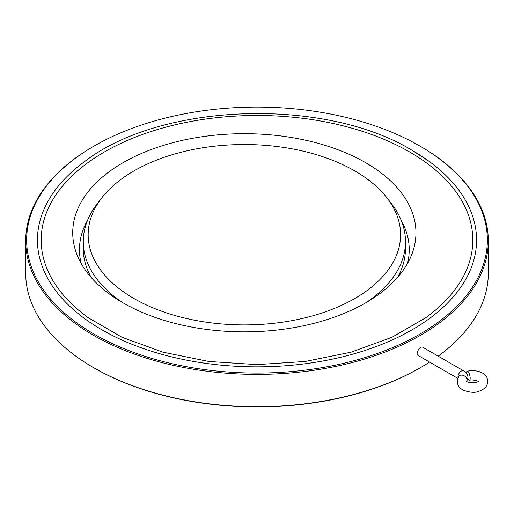 <?xml version="1.0" encoding="UTF-8"?>
<svg xmlns="http://www.w3.org/2000/svg" width="514" height="514" viewBox="0 0 514 514"><rect width="100%" height="100%" fill="white"/><g stroke="black" fill="none" stroke-linecap="round" stroke-linejoin="round"><path stroke-width="0.77" d="M467.824 378.857A4.71 1.523 -104 0 0 469.455 380.379A4.71 1.523 -104 0 0 470.085 376.935A4.71 1.523 -104 0 0 468.318 371.963A4.71 1.523 -104 0 0 467.181 371.236A4.71 1.523 -104 0 0 466.455 373.305M458.058 377.751A4.71 2.718 120 0 1 461.289 371.102A4.71 2.718 120 0 1 463.647 370.864L422.894 347.335C420.06 345.363 414.939 353.96 418.184 355.495L457.794 378.368M354.833 170.944A156.211 90.188 180 0 1 386.978 197.896A156.211 90.188 180 0 1 244.375 324.906A156.211 90.188 180 0 1 101.772 197.896A156.211 90.188 180 0 1 354.833 170.944M386.978 197.896L391.45 203.666A161.107 93.015 180 0 1 405.482 241.638A161.107 93.015 180 0 1 365.884 302.714M123.328 303.022A161.107 93.015 180 0 1 83.268 241.638A161.107 93.015 180 0 1 97.3 203.666L101.772 197.896M405.482 241.638L405.482 248.564A161.107 93.015 180 0 1 397.528 277.438M91.351 277.65A161.107 93.015 180 0 1 83.268 248.564L83.268 241.638M81.218 263.547A164.878 95.193 180 0 1 87.676 220.031M401.254 220.461A164.878 95.193 180 0 1 407.467 263.547M365.692 302.83A171.612 99.08 180 0 1 197.447 328.073A171.612 99.08 180 0 1 77.318 255.529A171.612 99.08 180 0 1 244.343 133.691A171.612 99.08 180 0 1 411.367 255.529A171.612 99.08 180 0 1 365.692 302.83M426.016 317.556L391.919 337.306L350.946 352.206L305.2 361.464L257 364.606L208.8 361.464L163.041 352.199L122.075 337.306L87.984 317.556A215.809 124.6 180 0 1 113.369 147.081A215.809 124.6 180 0 1 409.6 151.971A215.809 124.6 180 0 1 426.016 317.556A215.809 124.6 180 0 1 424.782 318.442M412.254 150.441A219.562 126.765 180 0 1 428.952 161.255A219.562 126.765 180 0 1 406.227 333.059A219.562 126.765 180 0 1 107.773 333.059A219.562 126.765 180 0 1 85.048 161.255C161.094 102.511 325.105 97.101 412.177 150.39L428.952 161.255M419.887 146.034A230.356 132.998 180 0 1 419.893 146.034A230.356 132.998 180 0 1 419.887 334.119A230.356 132.998 180 0 1 94.113 334.119A230.356 132.998 180 0 1 94.107 146.034A230.356 132.998 180 0 1 419.887 146.034L420.555 146.419A231.3 133.537 180 0 1 488.3 240.848A231.3 133.537 180 0 1 257 374.385A231.3 133.537 180 0 1 25.7 240.848A231.3 133.537 180 0 1 93.445 146.419L94.107 146.034M429.569 362.074A231.3 133.537 180 0 1 420.555 367.581L419.893 367.966A230.356 132.998 180 0 1 94.107 367.966L93.445 367.581A231.3 133.537 180 0 1 25.7 273.152L25.7 240.848M488.3 240.848L488.3 273.152A231.3 133.537 180 0 1 438.185 356.163M420.555 367.581A231.3 133.537 180 0 1 93.445 367.581M466.847 381.311A4.71 3.553 -144.4 0 0 462.722 375.246A4.71 3.553 -144.4 0 0 458.893 376.351C455.944 382.57 457.511 387.228 463.596 390.325C469.969 392.452 474.666 392.895 477.679 391.662C485.807 389.207 488.962 384.69 487.144 378.118C485.974 373.819 478.007 369.039 467.181 371.236M466.545 381.009C466.192 383.155 478.939 383.168 478.495 381.009M478.495 381.851C478.862 380.874 470.972 379.191 469.455 380.379M463.647 370.864C466.59 372.599 468.023 374.86 467.933 377.661L466.551 381.831M419.893 146.034L420.555 146.419"/></g></svg>
